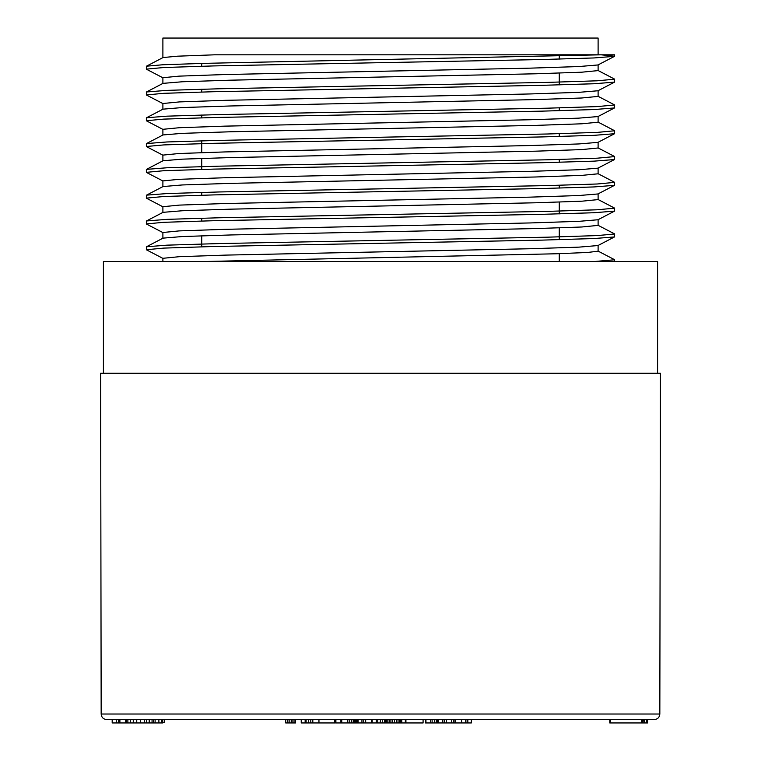 <?xml version="1.0" encoding="UTF-8"?>
<svg xmlns="http://www.w3.org/2000/svg" width="761" height="761" viewBox="0 0 761 761"><rect width="100%" height="100%" fill="white"/><g stroke="black" fill="none" stroke-linecap="round" stroke-linejoin="round"><path stroke-width="1.14" d="M657.59 373.242L657.59 261.508L103.41 261.508L103.41 373.242M152.057 719.602L152.057 722.95L162.721 722.95L162.721 719.602L340.909 719.602L340.909 722.95L341.756 722.95L341.756 719.602M358.089 719.602L358.089 722.95L358.127 719.602L361.941 719.602L361.941 722.95L363.758 722.95L363.758 719.602M363.758 722.95L380.12 722.95L380.5 719.602L106.759 719.602C103.363 719.269 101.508 717.404 101.165 714.018L659.835 714.018L660.386 373.242L100.614 373.242L101.165 714.018M152.124 722.95L136.742 722.95L136.742 719.602L130.312 719.602L130.312 722.95L112.181 722.95L112.181 719.602M149.204 722.95L149.204 719.602L146.473 719.602L146.473 722.95M119.896 722.95L119.896 719.602L118.573 719.602L118.573 722.95M659.835 714.018C659.502 717.404 657.637 719.269 654.241 719.602L380.5 719.602M559.268 56.285L559.268 59.092M559.268 73.085L559.268 84.89M559.268 107.881L559.268 110.687M559.268 133.679L559.268 136.485M559.268 159.477L559.268 162.283M559.268 185.275L559.268 188.091M559.268 202.084L559.268 213.889M559.268 227.881L559.268 239.677M559.268 253.679L559.268 261.508M146.768 66.169L162.949 64.752L205.061 63.334L601.085 54.811L214.726 54.811L177.674 56.181L163.044 57.551L146.502 66.169M594.465 261.508L614.45 259.796M146.702 246.754L167.049 245.156L219.358 243.558L547.463 237.185L597.195 235.587L614.631 233.998L614.631 236.804M163.035 212.348L146.502 220.956L167.011 219.358L219.472 217.76L547.473 211.387L597.185 209.789L614.412 208.191M146.521 195.149L167.011 193.56L219.263 191.962L547.549 185.589L597.214 183.991L614.631 182.393L614.631 185.208M146.721 169.361L167.011 167.762L219.301 166.164L547.207 159.791L597.185 158.193L614.631 156.595L614.631 159.41M598.051 122.198L581.946 123.786L535.868 125.384L230.878 131.758L182.25 133.356L163.054 134.944L146.502 143.563L166.944 141.965L219.311 140.376L547.52 133.993L597.204 132.395L614.422 130.797M163.035 109.146L146.502 117.765L166.963 116.167L219.349 114.578L547.549 108.186L597.233 106.597L614.365 104.999M146.702 91.967L166.935 90.369L219.244 88.771L547.444 82.397L597.138 80.799L614.631 79.201L614.631 82.007M598.07 70.602L581.718 72.2L535.725 73.788L230.792 80.171L182.364 81.76L163.111 83.358M598.108 90.692L598.108 96.4L581.67 97.998L535.592 99.596L230.925 105.96L182.269 107.558L163.092 109.156M598.051 147.995L581.737 149.594L535.706 151.182L230.887 157.565L182.355 159.154L163.139 160.752M598.108 168.086L598.108 173.793L581.718 175.391L535.611 176.99L230.983 183.353L182.345 184.952L163.13 186.55M598.108 193.884L598.108 199.591L581.927 201.189L535.868 202.778L230.925 209.151L182.288 210.749L163.063 212.338M598.051 225.389L581.87 226.987L535.706 228.576L231.144 234.949L182.26 236.547L163.073 238.136M598.108 245.48L598.108 251.187L587.435 252.481L556.576 253.765L204.471 261.508M162.892 261.508L162.892 258.302L179.12 256.704L225.313 255.116L530.103 248.742L578.836 247.144L597.965 245.546L614.498 236.937L594.103 238.535L541.794 240.124L213.508 246.507L163.786 248.105L146.597 249.703M162.892 238.212L162.892 232.505L179.073 230.906L225.237 229.318L530.151 222.944L578.788 221.346L597.965 219.758L614.498 211.139M162.892 212.414L162.892 206.707L179.301 205.109L225.199 203.52L530.189 197.137L578.579 195.548L597.937 193.96L614.498 185.342L594.198 186.93L541.937 188.528L213.746 194.911L163.929 196.5L146.54 198.107M162.892 186.616L162.892 180.909L179.12 179.311L225.332 177.722L530.056 171.349L578.712 169.751L597.946 168.152L614.498 159.544L594.075 161.142L541.699 162.73L213.556 169.113L163.796 170.711L146.616 172.309M162.892 160.818L162.892 155.111L179.063 153.513L225.17 151.924L530.103 145.551L578.74 143.953L597.956 142.364L614.498 133.746M162.892 135.02L162.892 129.313L179.292 127.715L225.218 126.126L530.113 119.753L578.579 118.155L597.918 116.566M162.892 109.223L162.892 103.515L179.32 101.917L225.342 100.319L529.989 93.955L578.626 92.357L597.918 90.768M162.892 83.425L162.892 77.717L179.206 76.129L225.132 74.53L529.989 68.157L578.664 66.559L597.927 64.961M601.085 54.811L614.631 54.811L601.085 54.811L614.46 56.209M614.308 56.362L593.989 57.95L541.613 59.539L213.67 65.922L163.786 67.52L146.569 69.108M597.965 90.759L614.498 82.15L593.999 83.748L541.585 85.337L213.47 91.72L163.767 93.318L146.635 94.906M597.965 116.557L614.498 107.948L594.094 109.546L541.765 111.144L213.651 117.517L163.881 119.106L146.369 120.704M614.232 133.746L594.075 135.344L541.88 136.932L213.708 143.315L163.824 144.913L146.378 146.502M614.251 211.139L594.122 212.728L542.003 214.326L213.708 220.709L163.843 222.307L146.388 223.905M598.108 54.811L598.108 38.05L162.892 38.05L162.892 57.627M358.089 722.95L357.813 719.602M357.813 722.95L357.328 722.95L357.328 719.602M357.328 722.95L356.652 722.95L356.652 719.602M356.652 722.95L355.777 722.95L355.777 719.602M355.777 722.95L354.655 722.95L354.655 719.602M354.655 722.95L353.218 722.95L353.218 719.602M353.218 722.95L351.582 722.95L351.582 719.602M351.582 722.95L349.765 722.95L349.765 719.602M349.765 722.95L347.787 722.95L347.787 719.602M347.787 722.95L341.756 722.95M647.563 719.602L647.563 722.95L644.148 722.95L644.148 719.602M644.148 722.95L643.854 719.602M643.854 722.95L642.798 722.95L642.798 719.602M642.798 722.95L641.675 722.95L641.675 719.602M641.675 722.95L610.56 722.95L610.56 719.602M610.56 722.95L609.78 722.95L609.78 719.602M162.721 722.284L164.414 722.284L164.414 719.602M116.262 722.95L116.262 719.602M112.295 722.95L112.295 719.602M136.742 722.95L130.312 722.95M158.887 722.95L158.887 719.602M161.37 722.95L161.37 719.602M155.111 722.95L155.111 719.602M153.494 722.95L153.494 719.602M144.286 722.95L144.286 719.602M140.481 722.95L140.481 719.602M133.27 722.95L133.27 719.602M127.877 722.95L127.877 719.602M126.288 722.95L126.288 719.602M125.736 722.95L125.736 719.602M162.559 722.95L162.559 719.602M377.77 722.95L377.77 719.602M376.257 722.95L376.257 719.602M372.167 722.95L372.167 719.602M371.368 722.95L371.368 719.602M365.68 722.95L365.68 719.602M401.77 719.602L401.77 722.95L384.676 722.95L384.676 719.602M401.418 722.95L401.418 719.602M400.638 722.95L400.638 719.602M399.468 722.95L399.468 719.602M398.041 722.95L398.041 719.602M396.395 722.95L396.395 719.602M394.531 722.95L394.531 719.602M392.657 722.95L392.657 719.602M390.926 722.95L390.926 719.602M389.356 722.95L389.356 719.602M387.929 722.95L387.929 719.602M386.712 722.95L386.712 719.602M385.77 722.95L385.77 719.602M385.114 722.95L385.114 719.602M384.733 722.95L384.733 719.602M423.087 719.602L423.087 722.95L405.337 722.95L405.337 719.602M405.927 722.95L405.927 719.602M405.67 722.95L405.67 719.602M446.536 719.602L446.536 722.95L425.561 722.95L425.561 719.602M444.405 722.95L444.405 719.602M442.826 722.95L442.826 719.602M438.365 722.95L438.365 719.602M437.518 722.95L437.518 719.602M436.281 722.95L436.281 719.602M434.674 722.95L434.674 719.602M434.512 722.95L434.512 719.602M432.115 722.95L432.115 719.602M430.716 722.95L430.716 719.602M425.941 722.95L425.941 719.602M647.421 722.95L647.421 719.602M646.584 722.95L646.584 719.602M646.26 722.95L646.26 719.602M285.717 719.602L285.717 722.95L289.827 722.95L289.827 719.602M289.827 722.95L291.406 722.95L291.406 719.602M291.406 722.95L294.022 722.95L294.022 719.602M294.022 722.95L295.601 722.95L295.601 719.602M301.232 719.602L301.232 722.95L318.954 722.95L318.954 719.602M305.151 722.95L305.151 719.602M306.093 722.95L306.093 719.602M308.671 722.95L308.671 719.602M310.783 722.95L310.783 719.602M312.809 722.95L312.809 719.602M318.954 722.95L334.517 722.95L334.517 719.602M334.517 722.95L335.344 722.95L335.344 719.602M341.366 722.95L335.896 722.95L335.896 719.602M358.127 722.95L361.941 722.95M379.615 722.95L382.298 722.95L382.298 719.602M382.298 722.95L384.676 722.95M401.77 722.95L405.337 722.95M446.536 722.95L453.832 722.95L453.832 719.602M453.975 722.95L465.903 722.95L465.903 719.602M465.903 722.95L467.834 722.95L467.834 719.602M467.834 722.95L471.335 722.95L471.335 719.602M465.732 722.95L465.732 719.602M287.877 722.95L287.877 719.602M292.081 722.95L292.081 719.602M451.425 722.95L451.425 719.602M454.022 722.95L454.022 719.602M455.316 722.95L455.316 719.602M461.604 722.95L461.604 719.602M201.732 63.42L201.732 66.236M201.732 89.218L201.732 92.024M201.732 115.025L201.732 117.822M201.732 140.823L201.732 152.619M201.732 158.402L201.732 169.427M201.732 192.409L201.732 195.225M201.732 218.217L201.732 221.023M201.732 235.796L201.732 246.821M614.498 259.653L597.965 251.044M146.502 246.754L163.035 238.145M614.498 233.855L597.965 225.246M614.498 208.057L597.965 199.449M146.502 195.158L163.035 186.55M614.498 182.26L597.965 173.651M146.502 169.361L163.035 160.752M614.498 156.462L597.965 147.853M614.498 130.664L597.965 122.045M614.498 104.866L597.965 96.247M146.502 91.967L163.035 83.349M614.498 79.068L597.965 70.45M163.035 258.455L146.502 249.836M163.035 232.657L146.502 224.038M163.035 206.859L146.502 198.241M163.035 181.051L146.502 172.443M163.035 155.254L146.502 146.645M163.035 129.456L146.502 120.847M163.035 103.658L146.502 95.049M163.035 77.86L146.502 69.251M597.965 64.961L614.498 56.352M146.369 66.302L146.369 69.108M146.369 92.1L146.369 94.906M146.369 117.898L146.369 120.685M146.369 143.696L146.369 146.502M146.369 169.494L146.369 172.309M146.369 195.292L146.369 198.107M146.369 221.099L146.369 223.905M146.369 246.897L146.369 249.703M614.631 54.811L614.631 56.209M614.631 104.999L614.631 107.805M614.631 130.797L614.631 133.603M614.631 208.191L614.631 211.006M614.631 259.796L614.631 261.508M598.108 219.682L598.108 225.389M598.108 142.288L598.108 147.995M598.108 116.49L598.108 122.198M598.108 64.894L598.108 70.602"/></g></svg>
